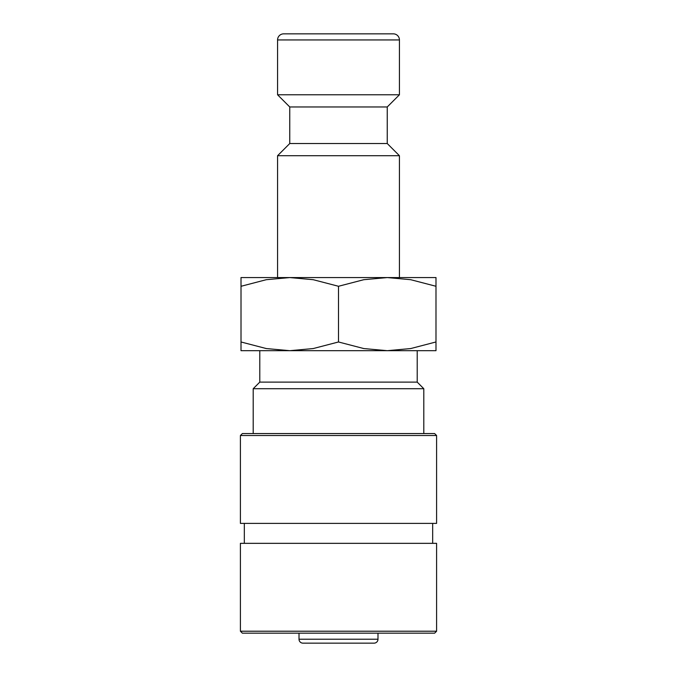 <?xml version="1.0" encoding="UTF-8"?>
<svg xmlns="http://www.w3.org/2000/svg" width="677" height="677" viewBox="0 0 677 677"><rect width="100%" height="100%" fill="white"/><g stroke="black" fill="none" stroke-linecap="round" stroke-linejoin="round"><path stroke-width="1.02" d="M387.244 143.524L289.756 143.524L289.756 106.966L387.244 106.966L387.244 143.524L399.43 155.71L277.57 155.71L277.57 277.57M399.43 39.943L277.57 39.943A6.093 6.093 0 0 1 283.663 33.85L393.337 33.85A6.093 6.093 0 0 1 399.43 39.943L399.43 94.78L277.57 94.78L289.756 106.966M435.988 277.57L387.244 277.57L410.727 279.703L435.988 286.278C435.988 274.617 435.988 274.617 435.988 286.295L435.988 341.978C435.988 353.639 435.988 353.639 435.988 341.961L410.727 348.553L387.244 350.686L363.761 348.553L338.5 341.978L313.239 348.553L289.756 350.686L266.273 348.553L241.012 341.978C241.012 353.639 241.012 353.639 241.012 341.961L241.012 286.278C241.012 274.617 241.012 274.617 241.012 286.295L266.273 279.703L289.756 277.57L313.239 279.703L338.5 286.278L363.761 279.703L387.244 277.57L241.012 277.57M435.988 350.686L241.012 350.686M377.986 639.223A3.927 3.927 0 0 1 374.059 643.15L302.941 643.15A3.927 3.927 0 0 1 299.014 639.223L377.986 639.223L377.986 633.173M338.5 631.209L240.403 631.209L242.366 633.173L434.634 633.173L436.597 631.209L338.5 631.209M436.597 631.209L436.597 543.343L240.403 543.343L240.403 631.209M338.5 435.523L240.403 435.523L240.403 523.389L436.597 523.389L436.597 435.523L338.5 435.523M436.597 435.523L434.634 433.559L242.366 433.559L240.403 435.523M417.21 350.686L417.21 382.116L423.802 388.716L253.198 388.716L253.198 433.559M417.21 382.116L259.79 382.116L253.198 388.716M305.598 643.15L338.5 643.15M338.5 286.278L338.5 341.978M289.756 143.524L277.57 155.71M277.57 39.943L277.57 94.78M299.014 633.173L299.014 639.223M244.329 523.389L244.329 543.343M259.79 350.686L259.79 382.116M423.802 388.716L423.802 433.559M432.671 523.389L432.671 543.343M387.244 106.966L399.43 94.78M399.43 155.71L399.43 277.57"/></g></svg>
